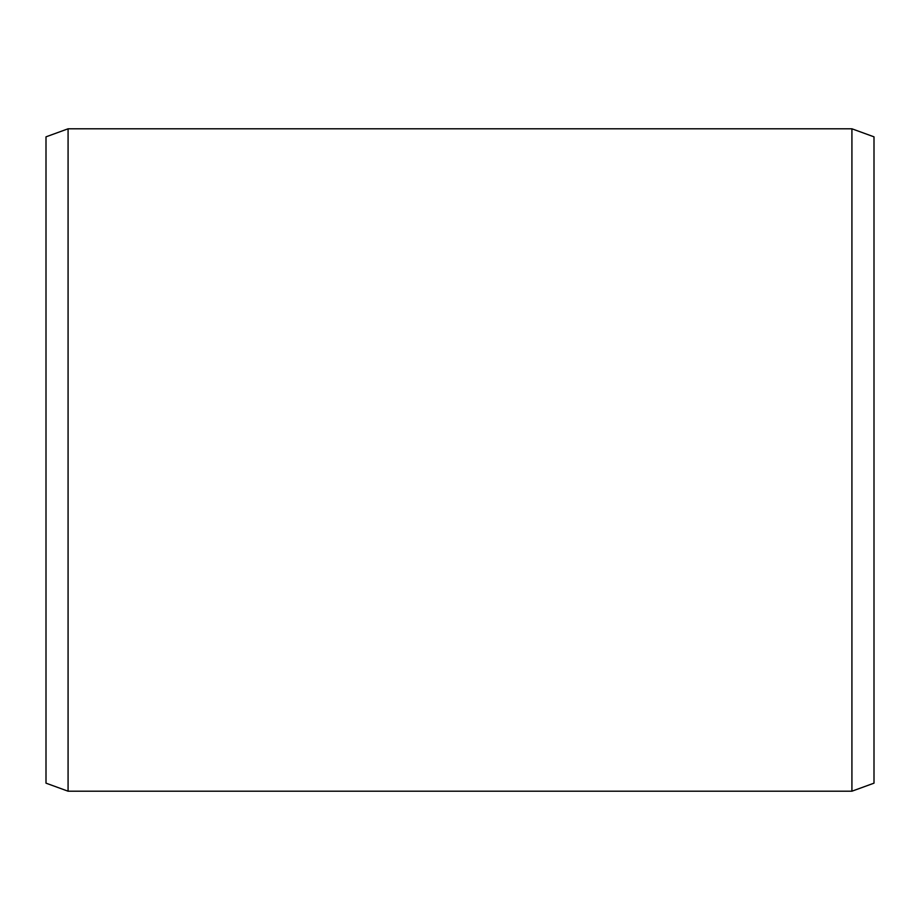 <?xml version="1.0" encoding="UTF-8"?>
<svg xmlns="http://www.w3.org/2000/svg" width="920" height="920" viewBox="0 0 920 920"><rect width="100%" height="100%" fill="white"/><g stroke="black" fill="none" stroke-linecap="round" stroke-linejoin="round"><path stroke-width="1.38" d="M874 136.838L874 783.161L851.92 791.2L851.92 128.8L874 136.838M68.08 791.2L46 783.161L46 136.838L68.08 128.8L68.08 791.2L851.92 791.2M68.08 128.8L851.92 128.8"/></g></svg>
